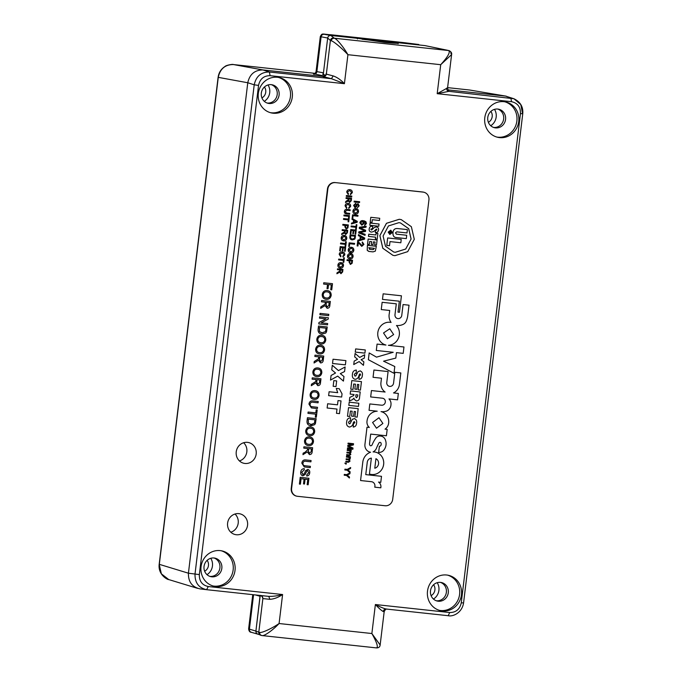 <?xml version="1.0" encoding="UTF-8"?>
<svg xmlns="http://www.w3.org/2000/svg" width="682" height="682" viewBox="0 0 682 682"><rect width="100%" height="100%" fill="white"/><g stroke="black" fill="none" stroke-linecap="round" stroke-linejoin="round"><path stroke-width="1.02" d="M439.498 610.381A18.107 17.067 102.9 0 0 440.436 610.509A18.107 17.067 102.9 0 0 459.353 595.872A18.107 17.067 102.9 0 0 447.597 575.139M442.311 610.936A18.107 17.067 -77.1 0 1 440.427 610.62A18.107 17.067 -77.1 0 1 427.648 590.143A18.107 17.067 -77.1 0 1 446.659 575.011A18.107 17.067 -77.1 0 1 448.534 575.327A18.107 17.067 -77.1 0 1 461.313 595.804A18.107 17.067 -77.1 0 1 442.311 610.936M496.777 137.048A18.107 17.067 102.9 0 0 497.715 137.176A18.107 17.067 102.9 0 0 516.632 122.547A18.107 17.067 102.9 0 0 504.876 101.814M499.591 137.611A18.107 17.067 -77.1 0 1 497.707 137.295A18.107 17.067 -77.1 0 1 484.928 116.818A18.107 17.067 -77.1 0 1 503.938 101.678A18.107 17.067 -77.1 0 1 505.814 101.993A18.107 17.067 -77.1 0 1 518.593 122.479A18.107 17.067 -77.1 0 1 499.591 137.611M213.048 585.983A18.107 17.067 102.9 0 0 213.986 586.111A18.107 17.067 102.9 0 0 232.903 571.473A18.107 17.067 102.9 0 0 221.147 550.741M215.862 586.537A18.107 17.067 -77.1 0 1 213.978 586.222A18.107 17.067 -77.1 0 1 201.199 565.745A18.107 17.067 -77.1 0 1 220.209 550.613A18.107 17.067 -77.1 0 1 222.085 550.928A18.107 17.067 -77.1 0 1 234.872 571.405A18.107 17.067 -77.1 0 1 215.862 586.537M270.328 112.649A18.107 17.067 102.9 0 0 271.265 112.777A18.107 17.067 102.9 0 0 290.182 98.148A18.107 17.067 102.9 0 0 278.427 77.407M273.141 113.212A18.107 17.067 -77.1 0 1 271.257 112.897A18.107 17.067 -77.1 0 1 258.478 92.42A18.107 17.067 -77.1 0 1 277.489 77.279A18.107 17.067 -77.1 0 1 279.364 77.595A18.107 17.067 -77.1 0 1 292.143 98.072A18.107 17.067 -77.1 0 1 273.141 113.212M236.304 534.748A10.631 10.025 -77.1 0 1 235.205 534.56A10.631 10.025 -77.1 0 1 227.694 522.531A10.631 10.025 -77.1 0 1 238.862 513.648A10.631 10.025 -77.1 0 1 239.962 513.827A10.631 10.025 -77.1 0 1 247.472 525.856A10.631 10.025 -77.1 0 1 236.304 534.748M244.932 463.462A10.631 10.025 -77.1 0 1 243.832 463.274A10.631 10.025 -77.1 0 1 236.322 451.245A10.631 10.025 -77.1 0 1 247.489 442.362A10.631 10.025 -77.1 0 1 248.589 442.55A10.631 10.025 -77.1 0 1 256.1 454.57A10.631 10.025 -77.1 0 1 244.932 463.462M440.521 582.394A9.488 8.943 102.9 0 0 430.564 590.322A9.488 8.943 102.9 0 0 437.264 601.047A9.488 8.943 102.9 0 0 438.245 601.217A9.488 8.943 102.9 0 0 448.202 593.289A9.488 8.943 102.9 0 0 441.51 582.556A9.488 8.943 102.9 0 0 440.521 582.394A9.488 8.943 -77.1 0 1 446.181 593.357A9.488 8.943 -77.1 0 1 436.327 600.774A9.488 8.943 -77.1 0 1 436.318 600.774M497.8 109.06A9.488 8.943 102.9 0 0 487.843 116.989A9.488 8.943 102.9 0 0 494.544 127.722A9.488 8.943 102.9 0 0 495.524 127.884A9.488 8.943 102.9 0 0 505.481 119.955A9.488 8.943 102.9 0 0 498.789 109.231A9.488 8.943 102.9 0 0 497.8 109.06A9.488 8.943 -77.1 0 1 503.461 120.032A9.488 8.943 -77.1 0 1 493.606 127.44A9.488 8.943 -77.1 0 1 493.598 127.44M214.071 557.995A9.488 8.943 102.9 0 0 204.114 565.924A9.488 8.943 102.9 0 0 210.815 576.648A9.488 8.943 102.9 0 0 211.795 576.81A9.488 8.943 102.9 0 0 221.752 568.89A9.488 8.943 102.9 0 0 215.06 558.157A9.488 8.943 102.9 0 0 214.071 557.995M271.351 84.662A9.488 8.943 102.9 0 0 261.394 92.59A9.488 8.943 102.9 0 0 268.094 103.314A9.488 8.943 102.9 0 0 269.075 103.485A9.488 8.943 102.9 0 0 279.032 95.557A9.488 8.943 102.9 0 0 272.34 84.832A9.488 8.943 102.9 0 0 271.351 84.662A9.488 8.943 -77.1 0 1 277.011 95.625A9.488 8.943 -77.1 0 1 267.156 103.042A9.488 8.943 -77.1 0 1 267.148 103.042M209.877 576.375A9.488 8.943 -77.1 0 1 209.868 576.375A9.488 8.943 -77.1 0 0 219.732 568.958A9.488 8.943 -77.1 0 0 214.088 557.995M376.43 647.9C378.698 647.934 379.942 646.945 380.155 644.933L384.188 611.643L383.25 611.532C381.545 610.654 378.919 608.318 375.381 604.533L449.711 612.538C455.977 612.53 459.83 609.29 461.262 602.82L520.46 113.621C520.613 107.014 517.638 103.033 511.526 101.695L437.196 93.681L447.571 87.876L451.603 54.586L440.708 64.696C447.929 56.751 450.563 52.037 448.62 50.545L334.274 38.226C336.362 38.371 343.447 46.853 347.922 54.696C341.887 48.158 333.242 40.997 331.23 40.784L330.403 40.485L326.337 74.125L333.234 75.932C337.164 77.313 340.889 79.905 344.41 83.69L331.401 78.686L269.416 72.011C261.155 71.977 256.091 76.248 254.215 84.807L195.018 573.997C194.796 582.743 198.709 587.978 206.765 589.7L268.785 596.383L206.612 589.683L208.266 586.529L282.595 594.534C278.265 597.466 274.036 599.06 269.893 599.316L262.868 598.591L258.793 632.231L259.637 632.419C261.581 633.203 271.641 628.642 279.083 623.527C272.843 630.253 263.985 636.425 261.982 635.564L376.336 647.883C378.501 647.516 377.018 642.725 371.869 633.527L380.147 645.01M520.46 113.621L522.608 113.724L520.775 104.568L513.904 98.737L448.875 91.345L437.196 93.681L440.708 64.696L347.922 54.696L344.41 83.69L270.081 75.676C263.815 75.685 259.97 78.924 258.538 85.403L199.34 574.594C199.187 581.209 202.162 585.182 208.266 586.529M469.548 89.998L447.605 87.628L469.548 89.998L505.601 96.094L513.887 98.737C520.417 101.899 523.367 106.921 522.753 113.783L463.564 602.973C462.046 612.854 452.891 616.895 448.219 615.71L386.208 609.035L448.21 615.71L449.711 612.538M269.893 599.316L268.751 596.375C273.047 596.469 277.659 595.863 282.595 594.534L279.083 623.527L371.869 633.527L375.381 604.533C379.883 606.878 383.497 608.378 386.225 609.035L386.208 609.035C384.614 609.017 383.625 609.853 383.25 611.532M451.603 54.551L451.603 54.586C451.97 53.008 451.117 51.696 449.054 50.63L424.963 45.6L397.563 42.642L396.967 43.375L362.091 39.232M230.823 532.224A10.631 10.025 102.9 0 0 238.001 524.296A10.631 10.025 102.9 0 0 235 514.023M239.442 460.938A10.631 10.025 102.9 0 0 246.628 453.01A10.631 10.025 102.9 0 0 243.627 442.737M260.217 595.454L255.903 631.08C255.878 632.828 256.696 633.876 258.359 634.243M333.234 75.932L331.401 78.686L323.106 76.631C324.871 76.674 325.945 75.838 326.337 74.125L326.09 73.835C325.698 75.549 324.649 76.41 322.927 76.41L262.962 69.948C254.727 69.982 249.663 74.244 247.771 82.744L188.42 573.204C188.232 581.891 192.145 587.125 200.167 588.907L206.612 589.683M331.23 40.784C331.614 39.079 332.628 38.226 334.274 38.226L330.821 35.455C329.116 35.455 328.059 36.308 327.675 38.022L323.328 73.929L325.203 75.625M330.821 35.455L358.229 38.405L384.503 42.403C395.662 43.512 400.01 43.597 397.563 42.642C390.027 41.227 347.922 36.692 358.229 38.405L330.719 35.447C329.065 35.447 328.059 36.299 327.675 38.004L320.293 36.64L316.073 71.491C315.519 73.127 314.649 73.963 313.473 73.98M398.083 43.75L398.305 43.162L397.563 42.642L424.963 45.6M448.62 90.382L448.875 91.345C447.315 90.928 446.548 89.862 446.591 88.14M511.526 101.695L510.861 98.02L505.601 96.094L448.125 89.905L505.592 96.094M262.229 596.75L262.868 598.591C262.902 596.827 262.05 595.761 260.328 595.395M262.067 596.494L260.123 595.36M425.483 45.703L447.23 50.212M378.962 417.716L372.585 422.473L376.507 428.219L382.892 423.462L378.97 417.716L372.585 422.473L376.515 428.219M370.667 396.941L382.406 398.203A3.529 3.325 -77.1 0 1 382.832 398.271L382.841 398.271A3.529 3.325 -77.1 0 1 381.579 405.202L369.823 403.94L369.047 410.325L377.214 411.203A11.142 10.503 102.9 0 0 369.312 415.176A10.827 10.204 102.9 0 0 367.078 420.7A7.067 6.658 102.9 0 0 369.337 427.452L367.01 427.205L364.93 444.476A7.221 6.803 102.9 0 0 370.539 452.234A11.671 10.997 102.9 0 0 362.798 462.098L360.556 480.529L371.264 481.68A4.254 4.015 -77.1 0 1 374.742 487.161L380.812 487.818A5.456 5.141 102.9 0 0 378.519 482.08L380.778 482.319L381.502 476.317L365.765 474.621L367.223 462.626A4.68 4.416 -77.1 0 1 371.366 458.125L369.448 474.007A11.355 10.707 102.9 0 0 370.454 474.288A11.355 10.707 102.9 0 0 371.63 474.493A11.355 10.707 102.9 0 0 383.557 464.996A11.355 10.707 102.9 0 0 375.535 452.157A11.355 10.707 102.9 0 0 374.358 451.961A11.355 10.707 102.9 0 0 373.105 451.902L373.105 451.902A7.084 6.675 102.9 0 0 376.464 448.262A33.58 31.653 -77.1 0 1 379.047 442.865A1.202 1.134 -77.1 0 1 381.067 443.24A2.813 2.66 -77.1 0 1 381.067 444.911A1.526 1.441 -77.1 0 1 379.405 446.181L378.646 452.447A7.442 7.016 102.9 0 0 382.696 451.271A9.65 9.096 102.9 0 0 385.569 440.478A6.24 5.882 102.9 0 0 376.379 437.315A35.072 33.06 102.9 0 0 372.184 444.638A1.611 1.517 -77.1 0 1 370.377 445.738L370.377 445.738A1.611 1.517 -77.1 0 1 370.309 445.721L370.317 445.721A2.353 2.217 -77.1 0 1 369.533 443.65L370.693 434.102L386.413 435.764L387.18 429.379L385.04 429.149A8.158 7.69 102.9 0 0 388.612 423.369A10.69 10.077 102.9 0 0 381.033 411.604A13.495 12.719 102.9 0 0 381.366 411.647A13.495 12.719 102.9 0 0 386.865 410.965L386.865 410.965A6.956 6.556 102.9 0 0 390.965 404.776A6.794 6.411 102.9 0 0 388.979 398.927L397.572 399.84L398.348 393.454L393.531 392.934A10.656 10.042 102.9 0 0 399.482 384.068L400.828 372.935L394.869 372.287L393.557 383.165A3.623 3.41 -77.1 0 1 389.345 386.327L389.345 386.327A3.623 3.41 -77.1 0 1 386.737 382.764L388.092 371.562L373.932 370.036L373.054 377.299L381.485 378.212L381.008 382.142A10.042 9.463 102.9 0 0 385.108 392.031L371.443 390.556L370.667 396.941L382.406 398.203A3.529 3.325 -77.1 0 1 382.841 398.271M370.454 474.288A11.355 10.707 102.9 0 0 371.63 474.493A11.355 10.707 102.9 0 0 383.548 464.996A11.355 10.707 102.9 0 0 375.535 452.157M370.377 445.738L370.377 445.738A1.611 1.517 -77.1 0 1 370.317 445.721A2.353 2.217 -77.1 0 1 369.533 443.65L370.684 434.102L386.404 435.764L387.18 429.379M385.032 429.149L385.04 429.149A8.158 7.69 102.9 0 0 388.604 423.369A10.69 10.077 102.9 0 0 381.033 411.604L381.033 411.604A13.495 12.719 102.9 0 0 381.366 411.647A13.495 12.719 102.9 0 0 386.865 410.965A6.956 6.556 102.9 0 0 390.957 404.776L390.965 404.776A6.794 6.411 102.9 0 0 388.979 398.927L397.572 399.84L398.339 393.454M389.345 386.327L389.345 386.327A3.623 3.41 -77.1 0 1 386.737 382.764L388.092 371.562M389.772 328.767L383.531 332.969L387.402 338.766L393.642 334.564L389.772 328.767L383.531 332.969L387.402 338.766M397.563 318.545L397.563 318.545A3.615 3.401 -77.1 0 1 394.98 314.658L396.293 303.814L382.133 302.297L381.255 309.56L389.686 310.472L389.345 313.311A11.159 10.52 102.9 0 0 391.076 322.441A11.585 10.921 102.9 0 0 378.041 331.367A11.585 10.921 102.9 0 0 385.952 345.041L377.069 344.086L376.293 350.463L393.216 352.287L376.515 357.146L369.184 352.935L368.365 359.704L393.974 373.284L394.793 366.524L383.574 361.187L395.807 358.101L396.472 352.637L403.198 353.361L403.966 346.985L388.39 345.305A11.705 11.031 102.9 0 0 398.51 338.016A11.705 11.031 102.9 0 0 396.489 325.493A13.529 12.753 102.9 0 0 396.574 325.502A13.529 12.753 102.9 0 0 403.352 324.282A5.985 5.644 102.9 0 0 406.216 321.239A19.88 18.746 102.9 0 0 407.785 315.442L409.03 305.195L403.071 304.547L401.766 315.391A3.615 3.401 -77.1 0 1 397.563 318.545A3.615 3.401 -77.1 0 1 394.989 314.658L396.302 303.822M388.382 345.305L388.39 345.305A11.705 11.031 102.9 0 0 398.501 338.016A11.705 11.031 102.9 0 0 396.481 325.493L396.489 325.493A13.529 12.753 102.9 0 0 396.574 325.502A13.529 12.753 102.9 0 0 403.343 324.282A5.985 5.644 102.9 0 0 406.208 321.239A19.88 18.746 102.9 0 0 407.776 315.442L409.03 305.195M340.94 262.63C342.679 262.843 343.523 263.857 343.481 265.673C343.097 267.421 342.049 268.231 340.344 268.103C338.656 267.856 337.837 266.85 337.888 265.068C338.255 263.363 339.269 262.544 340.94 262.63L341.426 262.706M340.906 262.621C342.637 262.834 343.489 263.849 343.438 265.665C343.055 267.412 342.014 268.222 340.301 268.094L339.934 268.035M342.347 251.922C344.018 252.135 344.836 253.124 344.785 254.872L342.927 256.926L342.867 256.091L344.163 254.77L342.253 252.732L339.832 254.275L341 256.04L340.719 256.833L339.193 254.284C339.551 252.528 340.608 251.743 342.347 251.922L342.799 251.99M342.628 252.792L339.832 254.275M340.523 243.858L340.625 243.048L345.442 243.568L345.672 241.718L346.294 241.786L345.748 246.296L345.126 246.228L345.348 244.378L340.523 243.858L345.348 244.378M342.142 230.482L342.245 229.663L347.692 230.252L347.394 232.758L345.689 234.531L344.401 232.843L341.648 234.574L341.759 233.645L344.419 231.974L344.589 230.738L342.142 230.482L344.589 230.738M343.481 219.391L343.583 218.572L348.408 219.093L348.63 217.251L349.261 217.319L348.715 221.821L348.084 221.761L348.306 219.911L343.481 219.391L348.306 219.911M346.635 213.065L349.73 213.398L349.636 214.208L346.499 213.875C344.99 213.79 344.282 212.963 344.376 211.411C344.64 209.851 345.527 209.195 347.036 209.434L350.173 209.775L350.071 210.585L346.976 210.252L345.083 211.42L346.089 212.972M346.013 198.471L346.115 197.652L351.562 198.24L351.264 200.747L349.559 202.52L348.28 200.832L345.518 202.563L345.638 201.633L348.366 199.562L348.459 198.735L346.013 198.471L348.459 198.735M350.429 194.668L352.313 192.622C352.33 190.866 351.52 189.886 349.849 189.664C351.554 189.894 352.364 190.875 352.313 192.622L350.463 194.677L350.395 193.85L351.69 192.52L349.789 190.483L347.36 192.034L348.528 193.799L348.255 194.592L346.72 192.043C347.087 190.287 348.135 189.494 349.883 189.673L350.335 189.749M349.747 190.474L347.36 192.034M350.548 253.474C352.279 253.695 353.131 254.71 353.08 256.526C352.696 258.265 351.656 259.075 349.943 258.955C348.255 258.708 347.436 257.694 347.488 255.921C347.854 254.207 348.877 253.397 350.548 253.474L351.034 253.559M350.505 253.465C352.244 253.687 353.088 254.701 353.046 256.517C352.662 258.256 351.614 259.066 349.909 258.947L349.534 258.887M348.715 246.39L349.141 242.843L354.597 243.431L354.495 244.241L349.67 243.721L349.346 246.458L348.715 246.39L349.346 246.458M350.241 233.747L350.753 229.536L356.209 230.124L355.714 234.19L355.083 234.122L355.475 230.866L353.805 230.687L353.429 233.713L352.807 233.653L353.174 230.618L351.281 230.414L350.872 233.815L350.241 233.747L350.872 233.815M351.989 219.331L352.091 218.47L357.266 221.343L357.155 222.264L351.426 223.969L351.528 223.099L353.285 222.63L353.583 220.167L351.989 219.331M355.978 208.607C357.709 208.82 358.562 209.834 358.51 211.65C358.127 213.398 357.087 214.208 355.373 214.08C353.685 213.833 352.867 212.818 352.918 211.045C353.285 209.34 354.308 208.522 355.978 208.607L356.464 208.683M355.936 208.59C357.675 208.811 358.519 209.826 358.476 211.642C358.093 213.389 357.044 214.199 355.339 214.071L354.964 214.012M354.094 201.957L354.188 201.147L359.644 201.736L359.542 202.545L354.094 201.957L359.542 202.545M359.252 228.402L359.388 227.251L366.14 226.211L366.021 227.217L360.232 227.958L365.654 230.286L365.509 231.462L359.695 232.392L365.16 234.344L365.041 235.35L358.706 232.903L358.834 231.829L364.793 230.78L359.252 228.402M358.382 242.613L357.973 245.997L357.129 245.912L357.683 241.385L361.98 245.443L363.191 244.301L362.176 242.86L362.364 241.982L363.941 244.395L361.648 246.296L358.34 242.604L357.973 245.997M357.683 241.385L359.925 243.338M392.934 255.341L382.798 248.257L379.865 235.622L386.455 223.295L399.26 219.28L401.229 219.613L411.357 226.697L414.298 239.331L407.708 251.658L394.895 255.673L392.977 255.349L382.841 248.265L379.9 235.631L386.498 223.304L399.302 219.289L401.229 219.613M370.19 222.213L370.786 217.302L379.729 218.274L379.465 220.482L372.329 219.715L372.005 222.417L370.19 222.213M369.823 225.265L370.087 223.057L379.039 224.02L378.766 226.236L369.823 225.265M371.042 232.016L371.52 232.093C369.78 231.88 369.005 230.831 369.201 228.964C369.601 227.012 370.462 226.126 371.792 226.322L371.758 226.313C370.428 226.117 369.567 227.004 369.167 228.956C368.971 230.823 369.746 231.871 371.477 232.085M372.747 226.424L372.5 228.479L370.803 229.186L371.596 230.03L374.435 227.387L376.336 226.944C378.007 227.2 378.732 228.214 378.527 229.996C378.169 231.931 377.086 232.758 375.305 232.485L375.509 230.439L376.882 229.851L376.379 229.024M375.432 238.964L375.646 237.183L368.476 236.398L368.74 234.19L375.876 234.958L376.089 233.227L377.862 233.415L377.206 239.152L375.39 238.956L375.612 237.174M344.205 475.218L344.299 474.408L346.609 474.655L350.019 472.822L349.909 473.734L347.223 475.132L349.499 477.059L349.389 478.022L346.516 475.465L344.205 475.218L346.516 475.465M345.603 463.598L344.811 463.146L346.354 463.308L346.26 464.05L344.819 463.146M347.198 450.452L347.291 449.719L351.273 450.146L351.187 450.887L350.565 450.819L351.111 452.098L350.233 453.138L350.821 454.493L349.329 455.627L346.609 455.337L346.703 454.596L349.167 454.86L350.207 454.246L349.175 453.138L346.908 452.891L346.993 452.157L349.534 452.43L350.505 451.816L349.227 450.674L347.198 450.452L349.227 450.674M349.175 453.138L346.908 452.891M338.016 400.581L341.026 400.905L339.483 413.633L336.473 413.309L336.993 409.064L327.13 408.007L327.641 403.761L337.505 404.827L338.016 400.581M333.83 380.616L336.669 380.923L335.987 386.583L333.148 386.276L333.83 380.616M333.038 359.226L345.902 360.616L345.382 364.853L332.518 363.472L333.038 359.226M306.721 475.993C308.511 475.866 309.509 474.817 309.705 472.848L309.705 472.848C309.96 471.023 309.296 469.864 307.701 469.387C309.296 469.864 309.96 471.023 309.705 472.848C309.509 474.817 308.511 475.866 306.721 475.993L306.883 474.698L308.699 472.797L307.633 470.699L306.815 470.947L305.212 474.45L302.91 475.823C301.222 475.328 300.489 474.118 300.728 472.191C300.984 469.898 302.186 468.722 304.325 468.67L304.163 469.966L301.734 472.242L303.004 474.519L304.3 473.658L305.655 470.546L307.991 469.438M302.842 474.484L301.734 472.242L304.163 469.966L304.317 468.67M307.625 470.699L306.815 470.947L305.212 474.45L302.91 475.823M303.754 448.117L303.908 446.812L312.629 447.75L312.143 451.757C312.049 453.632 311.137 454.579 309.423 454.596L307.369 451.893L302.961 454.664L303.14 453.172L305.118 452.226L307.505 449.873L307.667 448.534L303.754 448.117L307.667 448.534M309.654 435.687L309.662 435.687C312.39 435.883 314.061 434.587 314.675 431.8L314.675 431.8C314.743 428.901 313.396 427.273 310.617 426.923C313.396 427.273 314.752 428.901 314.675 431.8C314.061 434.596 312.39 435.892 309.662 435.687C306.96 435.295 305.647 433.675 305.732 430.836C306.312 428.1 307.949 426.796 310.617 426.923L311.393 427.051M307.957 413.343L308.119 412.039L315.834 412.866L316.192 409.916L317.198 410.018L316.32 417.239L315.314 417.128L315.672 414.17L307.957 413.343L315.672 414.17M314.052 399.379L313.396 399.268L314.052 399.379C316.78 399.575 318.451 398.279 319.065 395.492L319.065 395.492C319.142 392.585 317.786 390.957 315.007 390.615C317.786 390.957 319.142 392.585 319.065 395.492C318.46 398.279 316.789 399.575 314.052 399.379C311.35 398.987 310.046 397.367 310.122 394.52C310.711 391.792 312.339 390.488 315.007 390.615L315.783 390.743M316.798 376.669L316.141 376.558L316.798 376.669C319.534 376.865 321.205 375.569 321.81 372.781L321.819 372.781C321.887 369.874 320.531 368.246 317.752 367.905C320.54 368.246 321.895 369.874 321.819 372.781C321.205 375.569 319.534 376.865 316.798 376.669C314.104 376.276 312.791 374.657 312.868 371.809C313.456 369.081 315.084 367.777 317.761 367.905L318.537 368.033M319.543 353.958L319.551 353.958C322.279 354.154 323.95 352.858 324.564 350.071L324.564 350.071C324.632 347.164 323.285 345.535 320.506 345.194C323.285 345.535 324.641 347.164 324.564 350.071C323.959 352.858 322.279 354.154 319.551 353.958C316.849 353.566 315.536 351.946 315.621 349.099C316.209 346.371 317.838 345.066 320.506 345.194L321.282 345.322M318.119 329.346L318.52 326.047L327.249 326.985L326.542 331.759L325.757 333.029L322.015 334.086C319.227 333.805 317.923 332.219 318.119 329.346M319.901 314.692L320.054 313.388L328.775 314.325L328.622 315.63L319.901 314.692L328.622 315.63M325.51 299.202L326.167 299.313C328.895 299.509 330.565 298.213 331.179 295.417L331.179 295.425C331.247 292.518 329.9 290.89 327.113 290.541C329.9 290.89 331.256 292.518 331.179 295.425C330.565 298.213 328.895 299.509 326.167 299.313C323.464 298.912 322.151 297.292 322.236 294.454C322.816 291.717 324.444 290.421 327.121 290.541L327.897 290.668M353.208 427.06C355.305 426.804 356.422 425.517 356.558 423.19L356.558 423.19C357.018 420.837 356.26 419.302 354.282 418.578C356.268 419.302 357.027 420.837 356.558 423.19C356.422 425.517 355.305 426.804 353.216 427.06L353.429 423.863L354.853 422.61L354.222 421.527L353.293 422.738C352.867 425.27 351.571 426.71 349.397 427.051C347.155 426.369 346.243 424.741 346.652 422.167C346.806 419.464 348.101 417.998 350.565 417.776L350.352 420.982L349.261 421.229L348.528 422.431L349.363 423.829L350.071 423.607L352.33 419.277L354.589 418.637M349.244 423.803L348.528 422.431L349.261 421.229L350.352 420.982L350.557 417.776M354.214 421.527L353.293 422.738C352.867 425.27 351.562 426.71 349.389 427.051L349.397 427.051M349.201 402.192L358.851 403.233L358.468 406.412L348.817 405.372L349.201 402.192M351.818 380.59L361.46 381.63L360.437 390.113L358.178 389.865L358.826 384.563L357.445 384.418L356.848 389.32L354.845 389.107L355.441 384.196L353.685 384.009L353.029 389.448L350.77 389.2L351.818 380.59M359.712 357.436L364.717 354.725L364.299 358.169L361.11 359.695L363.856 361.878L363.438 365.322L359.158 361.579L353.753 364.546L354.171 361.102L357.538 359.252L354.683 356.865L355.1 353.421L359.712 357.436L355.1 353.421M335.442 182.648A7.187 6.777 102.9 0 0 327.837 189.05L291.606 488.448A7.187 6.777 102.9 0 0 297.488 496.3L385.1 505.746A7.187 6.777 102.9 0 0 392.704 499.343L428.935 199.945A7.187 6.777 102.9 0 0 423.053 192.094L335.067 182.563A7.187 6.777 102.9 0 0 327.462 188.965L291.231 488.363A7.187 6.777 102.9 0 0 296.551 496.129M398.015 312.109L399.439 312.262L401.434 295.792L383.156 293.823L382.483 299.389L399.337 301.205L398.015 312.109L399.439 312.262L401.434 295.792M355.646 348.911L365.296 349.951L364.913 353.131L355.262 352.091L355.646 348.911M362.338 375.475L362.33 375.475C362.798 373.122 362.04 371.588 360.053 370.872C362.04 371.588 362.798 373.122 362.338 375.475C362.193 377.802 361.085 379.09 358.988 379.345L359.209 376.149L360.625 374.895L359.994 373.813L359.073 375.023C358.638 377.555 357.342 378.996 355.169 379.337C352.926 378.655 352.014 377.027 352.432 374.452C352.577 371.75 353.881 370.292 356.336 370.062L356.132 373.267L355.041 373.514L354.299 374.716L355.134 376.114L355.842 375.893L358.11 371.562L360.369 370.923M355.015 376.089L354.299 374.716L355.032 373.514L356.132 373.267L356.336 370.062M359.985 373.813L359.073 375.023C358.638 377.555 357.334 378.996 355.169 379.337L355.169 379.337M350.181 394.102L350.565 390.922L360.215 391.962L359.567 397.256C359.525 399.601 358.468 400.828 356.396 400.956L354.231 399.302L353.984 398.126L352.287 399.72L349.346 400.999L349.781 397.41L353.711 395.551L354.06 394.528L350.181 394.102L354.06 394.528M348.545 407.623L358.195 408.663L357.163 417.145L354.913 416.907L355.552 411.604L354.171 411.451L353.583 416.361L351.571 416.139L352.168 411.237L350.412 411.05L349.755 416.48L347.496 416.242L348.545 407.623M323.6 284.053L323.762 282.757L332.484 283.695L331.742 289.841L330.736 289.739L331.324 284.888L328.528 284.582L328.025 288.725L327.019 288.614L327.522 284.479L323.6 284.053L327.522 284.479M321.461 301.794L321.614 300.498L330.335 301.435L329.849 305.442C329.756 307.309 328.843 308.255 327.13 308.281L325.075 305.579L320.668 308.349L320.847 306.857L325.092 304.189L325.374 302.22L321.461 301.794L325.374 302.22M319.483 318.119L319.636 316.823L328.366 317.761L328.195 319.133L321.154 322.85L327.658 323.558L327.505 324.854L318.784 323.916L318.946 322.543L325.987 318.818L319.483 318.119L325.987 318.818M320.745 344.018L320.753 344.018C323.481 344.214 325.152 342.918 325.766 340.13L325.766 340.13C325.843 337.232 324.487 335.604 321.708 335.254C324.487 335.604 325.843 337.232 325.766 340.13C325.161 342.918 323.481 344.214 320.753 344.018C318.051 343.626 316.746 342.006 316.823 339.167C317.411 336.431 319.04 335.126 321.708 335.254L322.484 335.382M314.845 356.447L314.999 355.143L323.728 356.081L323.242 360.087C323.14 361.954 322.228 362.909 320.514 362.926L318.468 360.224L314.052 362.995L314.232 361.503L318.477 358.834L318.758 356.865L314.845 356.447L318.758 356.865M312.092 379.158L312.254 377.854L320.975 378.791L320.489 382.798C320.387 384.665 319.483 385.62 317.769 385.637L315.715 382.934L311.299 385.705L311.486 384.213L315.732 381.545L316.013 379.576L312.092 379.158L316.013 379.576M318.221 401.502L318.068 402.806L313.106 402.269C311.478 401.903 310.472 402.525 310.088 404.145C309.986 405.884 310.813 406.753 312.561 406.762L317.531 407.299L317.369 408.603L311.393 407.904L308.963 404.119C309.372 401.63 310.796 400.573 313.209 400.965L318.23 401.502L318.068 402.806L313.106 402.269C311.486 401.903 310.481 402.525 310.088 404.145C309.995 405.884 310.813 406.753 312.569 406.762L311.734 406.634M316.15 418.654L315.442 423.428L314.658 424.698L310.915 425.764C308.128 425.474 306.832 423.889 307.028 421.024L307.429 417.716L316.15 418.654L315.451 423.428L314.658 424.698L310.114 425.628M308.452 445.627L307.795 445.517L308.452 445.627C311.188 445.823 312.859 444.528 313.473 441.74L313.473 441.74C313.541 438.833 312.194 437.205 309.406 436.864C312.194 437.213 313.55 438.833 313.473 441.74C312.859 444.528 311.188 445.823 308.46 445.627C305.758 445.235 304.445 443.615 304.53 440.768C305.11 438.04 306.738 436.736 309.415 436.864L310.191 436.992M311.077 460.529L310.924 461.825L305.962 461.296C304.334 460.93 303.328 461.552 302.944 463.163C302.842 464.902 303.669 465.78 305.417 465.789L310.387 466.326L310.225 467.622L304.257 466.931L301.819 463.146C302.237 460.648 303.652 459.6 306.065 459.983L311.086 460.529L310.924 461.833L305.971 461.296C304.343 460.93 303.337 461.552 302.953 463.163C302.851 464.902 303.669 465.78 305.425 465.789L304.59 465.653M299.398 484.075L300.216 477.332L308.937 478.27L308.153 484.774L307.147 484.672L307.778 479.463L305.093 479.173L304.504 484.024L303.499 483.913L304.087 479.062L301.06 478.738L300.404 484.177L299.398 484.075L300.404 484.177L301.06 478.738L304.087 479.062M338.451 370.599L345.126 366.976L344.572 371.571L340.318 373.617L343.975 376.524L343.421 381.11L337.709 376.123L330.514 380.079L331.068 375.484L335.553 373.02L331.75 369.832L332.305 365.237L338.451 370.599L332.305 365.237M342.049 393.855L341.665 397.035L328.63 395.637L329.099 391.741L337.701 392.67L336.277 388.399L339.278 388.723L342.049 393.855L341.665 397.035M347.99 443.939L348.084 443.13L353.54 443.718L353.395 444.937L348.579 445.985L353.012 448.048L352.867 449.259L347.419 448.671L347.513 447.861L352.125 448.355L347.701 446.318L347.803 445.465L352.603 444.434L347.99 443.939L352.603 444.434M346.396 457.111L346.482 456.369L350.471 456.795L350.377 457.537L349.755 457.469L350.301 458.747L349.431 459.787L350.011 461.143L348.528 462.277L345.808 461.987L345.893 461.245L348.357 461.509L349.406 460.904L348.374 459.796L346.098 459.549L346.192 458.807L348.732 459.08L349.704 458.466L348.425 457.324L346.396 457.111L348.417 457.324M348.366 459.796L346.098 459.549M344.836 469.966L344.939 469.156L347.249 469.404L350.659 467.528L350.539 468.491L347.863 469.889L350.139 471.816L350.019 472.779L347.147 470.222L344.836 469.966L347.147 470.222M374.716 244.881L375.057 242.033L373.404 241.854L373.071 244.616L371.298 244.42L371.63 241.658L369.704 241.454L369.337 244.454L367.53 244.258L368.161 239.041L377.103 240.013L376.49 245.068L374.674 244.872L375.023 242.025M371.298 244.42L371.588 241.658M367.214 250.294L369.03 251.445L373.011 251.88L375.33 251.121L376.336 246.287L367.402 245.324L367.214 250.294L368.664 251.385M358.374 235.622L358.502 234.582L364.717 238.035L364.58 239.135L357.7 241.181L357.828 240.141L359.934 239.578L360.292 236.628L358.374 235.622M366.464 223.594L364.538 225.41L365.612 222.682L363.532 221.616L364.188 223.389L361.818 225.205L359.849 222.775C360.36 221.053 361.503 220.354 363.284 220.695L365.936 221.744L366.464 223.594L364.503 225.401M364.162 221.718L363.497 221.607L364.188 223.389M357.965 203.654L359.218 205.811L357.351 207.78L358.587 205.776L357.922 204.472L357.411 204.626L356.405 206.808L354.964 207.669L353.6 205.401L355.851 203.193L354.239 205.435L355.032 206.851L356.686 204.37L358.144 203.679M358.007 204.481L357.411 204.626M352.108 218.368L352.534 214.821L357.982 215.41L357.888 216.22L353.063 215.7L352.73 218.436L352.108 218.368L352.73 218.436M351.085 226.799L351.179 225.989L356.004 226.501L356.226 224.659L356.857 224.728L356.311 229.237L355.68 229.169L355.91 227.319L351.085 226.799L355.91 227.319M349.857 236.918L350.113 234.855L355.561 235.443L354.631 239.22L352.296 239.885C350.548 239.706 349.738 238.717 349.857 236.918M351.298 247.268C353.037 247.481 353.881 248.504 353.83 250.311C353.447 252.059 352.406 252.869 350.701 252.741C349.014 252.502 348.195 251.488 348.238 249.706C348.604 248.001 349.627 247.191 351.298 247.268L351.784 247.344M351.256 247.259C352.995 247.472 353.839 248.495 353.796 250.303C353.412 252.05 352.364 252.86 350.659 252.732L350.284 252.672M352.517 260.277L352.108 263.243L350.471 264.403L349.073 262.161L349.244 260.754L347.002 260.507L347.104 259.697L352.551 260.285L352.142 263.252L350.241 264.36M346.277 196.322L346.371 195.512L351.827 196.101L351.724 196.91L346.277 196.322L351.724 196.91M348.221 203.424C349.892 203.645 350.701 204.626 350.65 206.373L348.8 208.428L348.732 207.601L350.028 206.271L348.127 204.233L345.697 205.785L346.865 207.55L346.592 208.342L345.058 205.794C345.424 204.037 346.473 203.245 348.221 203.424L348.664 203.5M348.084 204.225L345.697 205.785M343.916 215.844L344.009 215.026L349.465 215.614L349.363 216.424L343.916 215.844L349.363 216.424M348.297 224.924L347.888 227.89L346.251 229.05L344.853 226.808L345.024 225.392L342.79 225.154L342.884 224.344L348.34 224.932L347.922 227.899L346.021 229.007M344.231 235.418C345.97 235.64 346.814 236.654 346.771 238.47C346.388 240.209 345.339 241.019 343.634 240.899C341.946 240.652 341.128 239.638 341.179 237.865C341.546 236.16 342.56 235.341 344.231 235.418L344.717 235.503M339.679 250.805L340.19 246.594L345.646 247.182L345.152 251.249L344.521 251.181L344.913 247.924L343.242 247.745L342.875 250.78L342.245 250.712L342.611 247.677L340.719 247.472L340.309 250.874L339.679 250.805L340.309 250.874M338.579 259.902L338.681 259.092L343.506 259.612L343.728 257.762L344.359 257.83L343.813 262.34L343.182 262.272L343.404 260.422L338.579 259.902L343.404 260.422M337.402 269.663L337.496 268.844L342.952 269.433L342.645 271.939L340.94 273.712L339.662 272.024L336.908 273.755L337.019 272.826L339.67 271.155L339.849 269.927L337.402 269.663L339.849 269.927M389.857 234.224L392.116 232.528L390.53 230.405L388.467 232.136L389.857 234.224L392.082 232.519L390.709 230.431M390.181 231.889L389.115 232.963L390.257 232.553L390.667 233.031L391.357 232.349L391.425 231.769L389.286 231.539L390.215 231.897L389.149 232.971M411.067 238.981L408.68 228.7L400.445 222.929L398.893 222.664L388.467 225.938L383.096 235.972L385.492 246.262L393.744 252.033L395.27 252.289L405.696 249.015L411.11 238.99L408.714 228.7L400.462 222.929M395.748 237.438L396.506 237.566C393.974 237.507 392.806 235.853 392.985 232.605C393.301 229.681 394.835 228.325 397.597 228.547L407.359 229.595L397.555 228.538C394.801 228.317 393.267 229.672 392.951 232.596C392.764 235.844 393.94 237.498 396.464 237.558M396.344 234.139L406.711 235.264L406.31 238.623L396.506 237.566M386.754 245.409L387.657 237.95L401.212 239.408L400.846 242.766L390.002 241.599L389.507 245.708L386.754 245.409M390.743 230.175L388.186 232.102L389.806 234.48L392.363 232.553L390.786 230.184L388.228 232.11L389.806 234.48M423.616 192.179A7.187 6.777 102.9 0 0 422.678 192L335.067 182.563M399.337 301.205L382.483 299.389M393.966 373.284L394.793 366.524L383.574 361.179L395.807 358.101L396.464 352.637L403.198 353.361L403.966 346.985M376.515 357.146L369.184 352.935M393.207 352.287L376.293 350.463M389.686 310.463L381.255 309.56M381.485 378.212L373.054 377.299M393.523 392.934L393.531 392.934A10.656 10.042 102.9 0 0 399.482 384.068L400.828 372.935M378.646 452.447A7.442 7.016 102.9 0 0 382.696 451.262L382.696 451.271A9.65 9.096 102.9 0 0 385.56 440.478L385.569 440.478M385.56 440.478A6.24 5.882 102.9 0 0 381.264 436.156M373.097 451.902A7.084 6.675 102.9 0 0 376.464 448.262L376.464 448.262A33.58 31.653 -77.1 0 1 379.039 442.865A1.202 1.134 -77.1 0 1 380.232 442.379L380.232 442.379M371.366 458.125L371.366 458.125A4.68 4.416 -77.1 0 0 367.214 462.626L365.765 474.621M374.742 487.161L380.812 487.818A5.456 5.141 102.9 0 0 378.519 482.08L380.778 482.319L381.502 476.317M360.556 480.529L371.264 481.68A4.254 4.015 -77.1 0 1 371.869 481.773A4.254 4.015 -77.1 0 1 371.878 481.773L371.878 481.773M370.531 452.234L370.539 452.234A7.221 6.803 102.9 0 1 370.096 452.149M369.047 410.325L377.214 411.203M375.935 458.696L374.785 468.227A5.089 4.8 102.9 0 0 375.935 458.696L374.785 468.227M365.296 349.951L364.913 353.131L355.262 352.091M364.717 354.725L364.299 358.169L361.102 359.695L363.856 361.878L363.429 365.322M359.15 361.579L353.753 364.546M362.33 375.475C362.193 377.802 361.076 379.09 358.988 379.345M361.46 381.63L360.437 390.113L358.178 389.865M358.817 384.563L357.445 384.418L356.848 389.32L354.845 389.107M355.433 384.196L353.685 384.009L353.029 389.448L350.77 389.2M360.207 391.962L359.567 397.256C359.525 399.601 358.468 400.828 356.396 400.948M353.984 398.126L352.279 399.72L349.346 400.999M357.82 394.929L355.944 394.725L355.799 396.933L356.541 397.742L357.649 396.336L357.82 394.929L355.936 394.725L355.799 396.933L356.422 397.725M358.843 403.233L358.468 406.412L348.817 405.372M358.186 408.663L357.163 417.145L354.913 416.907M355.544 411.604L354.171 411.451L353.583 416.361L351.571 416.139M352.168 411.237L350.412 411.05L349.755 416.48L347.496 416.242M332.484 283.695L331.742 289.841L330.736 289.739M331.316 284.888L328.519 284.582L328.025 288.725M328.016 288.725L327.019 288.614M326.158 299.304L325.502 299.202M326.942 291.845L327.744 291.973L326.942 291.845C324.964 291.649 323.728 292.552 323.242 294.556L323.242 294.556C323.242 296.661 324.274 297.812 326.328 298.008C328.366 298.247 329.645 297.352 330.173 295.323C330.156 293.141 329.082 291.981 326.951 291.845C324.956 291.649 323.72 292.552 323.234 294.556C323.251 296.661 324.274 297.812 326.328 298.008L325.689 297.906M330.335 301.435L329.849 305.442C329.747 307.309 328.843 308.255 327.121 308.281M325.075 305.579L320.668 308.349M329.176 302.629L326.371 302.331L326.081 304.794L327.258 306.977L328.843 305.383L329.176 302.629L326.38 302.331L326.073 304.794L327.062 306.943M328.775 314.325L328.613 315.63M328.357 317.761L328.195 319.133L321.154 322.85M327.658 323.558L327.505 324.854L318.784 323.916M327.241 326.985L326.542 331.759L325.757 333.029L322.015 334.095M326.081 328.178L319.372 327.454L319.491 331.605L322.185 332.79L325.493 331.554L326.081 328.178L319.372 327.454L319.491 331.605L321.393 332.663M321.537 336.558L322.33 336.686L321.537 336.558C319.551 336.362 318.315 337.266 317.829 339.269L317.829 339.269C317.838 341.367 318.861 342.517 320.915 342.722C322.953 342.961 324.24 342.066 324.76 340.028C324.751 337.854 323.677 336.695 321.537 336.558C319.551 336.362 318.315 337.266 317.829 339.261C317.838 341.367 318.869 342.517 320.915 342.722L320.276 342.611M320.335 346.49L321.128 346.618L320.335 346.49C318.349 346.294 317.113 347.198 316.627 349.201L316.627 349.201C316.636 351.307 317.659 352.458 319.713 352.654C321.751 352.892 323.038 351.997 323.558 349.968C323.549 347.786 322.475 346.627 320.335 346.49C318.349 346.294 317.113 347.198 316.627 349.201C316.636 351.307 317.667 352.458 319.713 352.654L319.074 352.551M323.72 356.081L323.234 360.087C323.132 361.954 322.228 362.901 320.506 362.926L320.514 362.926M318.46 360.224L314.052 362.995M322.56 357.274L319.764 356.976L319.466 359.448L320.642 361.622L322.228 360.028L322.56 357.274L319.764 356.976L319.466 359.448L320.455 361.588M317.582 369.201L318.383 369.329L317.582 369.201C315.604 369.005 314.368 369.908 313.882 371.912L313.882 371.912C313.882 374.017 314.913 375.168 316.96 375.364C319.005 375.603 320.284 374.708 320.813 372.679C320.796 370.497 319.722 369.337 317.59 369.201C315.596 369.005 314.359 369.908 313.873 371.912C313.891 374.017 314.913 375.168 316.968 375.364L316.329 375.262M320.975 378.791L320.489 382.798C320.387 384.665 319.474 385.611 317.761 385.637L317.769 385.637M315.715 382.934L311.307 385.705M319.807 379.985L317.019 379.686L316.721 382.159L317.889 384.333L319.483 382.738L319.815 379.985L317.011 379.686L316.712 382.159L317.701 384.298M314.837 391.911L315.63 392.039L314.837 391.911C312.85 391.715 311.614 392.619 311.128 394.622L311.128 394.622C311.137 396.728 312.168 397.879 314.214 398.075C316.26 398.314 317.539 397.418 318.059 395.389C318.051 393.207 316.977 392.048 314.837 391.911C312.85 391.715 311.614 392.619 311.128 394.622C311.137 396.728 312.168 397.879 314.223 398.075L313.575 397.973M317.522 407.299L317.369 408.603L311.393 407.904M317.19 410.018L316.32 417.239L315.314 417.128M310.915 425.764L310.122 425.628M314.99 419.848L308.281 419.123L308.4 423.275L311.103 424.46L314.393 423.224L314.99 419.848L308.273 419.123L308.4 423.275L311.094 424.46M310.301 424.332L311.103 424.46M310.438 428.228L311.239 428.356L310.438 428.228C308.46 428.032 307.224 428.935 306.738 430.939L306.738 430.939C306.738 433.036 307.77 434.187 309.824 434.391C311.862 434.63 313.14 433.735 313.669 431.697C313.652 429.524 312.578 428.364 310.446 428.228C308.452 428.032 307.215 428.935 306.73 430.939C306.747 433.044 307.778 434.195 309.824 434.391L309.185 434.289M310.037 438.287L309.236 438.159C307.258 437.963 306.022 438.867 305.536 440.87L305.536 440.87C305.536 442.976 306.568 444.127 308.622 444.323C310.66 444.562 311.938 443.667 312.467 441.638C312.45 439.455 311.376 438.304 309.244 438.159C307.25 437.963 306.013 438.867 305.527 440.87C305.545 442.976 306.568 444.127 308.622 444.323L307.983 444.221M310.029 438.287L309.244 438.159M312.629 447.75L312.143 451.757C312.041 453.624 311.137 454.579 309.415 454.596L309.423 454.596M307.369 451.893L302.961 454.664M308.366 451.117L309.551 453.291L311.137 451.697L311.469 448.944L308.665 448.645L308.366 451.117L309.355 453.257M311.461 448.944L308.673 448.645L308.375 451.117M310.378 466.326L310.225 467.622L304.249 466.931M308.937 478.27L308.153 484.774L307.147 484.663M305.093 479.173L307.778 479.463M305.084 479.173L304.504 484.024L303.499 483.913M345.893 360.616L345.382 364.853L332.518 363.472M345.126 366.976L344.572 371.571L340.309 373.617L343.975 376.524L343.413 381.11M337.709 376.114L330.514 380.079M336.669 380.923L335.987 386.583L333.148 386.276M341.656 397.035L328.63 395.628M339.278 388.723L342.04 393.855M341.017 400.905L339.483 413.633L336.473 413.309M336.985 409.064L327.13 408.007M353.532 443.718L353.395 444.937L348.57 445.985L353.012 448.048L352.867 449.259L347.419 448.671M351.273 450.146L351.187 450.887L350.557 450.819L351.111 452.098L350.233 453.138L350.821 454.493L349.329 455.627L346.609 455.337M350.463 456.795L350.377 457.537L349.755 457.469L350.301 458.747L349.423 459.787L350.011 461.143L348.528 462.277M348.519 462.277L345.808 461.987M346.345 463.308L346.26 464.05L345.561 463.973M350.65 467.528L350.539 468.491L347.854 469.881L350.139 471.816L350.019 472.771M350.011 472.822L349.909 473.734L347.223 475.132L349.499 477.059L349.38 478.022M367.564 244.267L368.161 239.041M368.195 239.05L377.103 240.013M376.336 246.287L367.402 245.324M367.436 245.332L367.257 250.303M373.165 249.655L370.258 249.339L368.774 247.711L374.469 248.325L373.165 249.655L369.397 249.237M369.414 249.237L370.224 249.331M374.427 248.316L373.131 249.646M368.51 236.407L368.783 234.199L375.91 234.966L376.089 233.227M376.123 233.235L377.896 233.423M375.305 232.485L375.552 230.456L376.916 229.86L376.413 229.033L373.736 231.505L371.52 232.093M371.562 230.022L374.435 227.387M374.478 227.396L376.293 226.935M369.857 225.273L370.087 223.057M370.13 223.065L379.039 224.02M370.232 222.221L370.786 217.302M370.829 217.311L379.729 218.274M393.744 252.033L395.304 252.297L405.739 249.024L411.11 238.99M407.401 229.604L406.992 232.954L396.771 231.854L395.424 232.886L396.583 234.173L406.711 235.264M386.796 245.418L387.657 237.95M387.7 237.958L401.246 239.416M390.257 232.553L390.667 233.031M391.425 231.769L389.286 231.539M391.187 231.999L390.718 232.775L390.428 231.914L391.187 231.999L390.684 232.767L390.385 232.306M390.718 232.775L390.343 232.298M357.931 245.989L357.129 245.904M357.641 241.377L358.212 241.53M359.883 243.329L361.937 245.435M362.33 241.974L363.941 244.395M363.907 244.386L361.844 246.321M358.502 234.599L364.717 238.035M364.674 238.027L364.58 239.135M364.546 239.126L357.709 241.164M361.017 237.004L360.693 239.356L363.89 238.504L361.017 237.004L360.727 239.365M366.106 226.219L366.021 227.217M365.987 227.208L360.232 227.958M360.198 227.95L365.654 230.286M365.612 230.277L365.509 231.462M365.467 231.454L362.108 232.093M362.074 232.085L359.695 232.392M359.661 232.383L365.16 234.344M365.126 234.335L364.998 235.333M364.128 221.71L363.497 221.607M364.154 223.381L361.818 225.205M364.162 220.832L365.936 221.744M365.893 221.735L366.422 223.585M360.573 222.784L361.903 224.318L363.463 223.065L362.474 221.514L360.573 222.784L361.861 224.31M362.253 221.471L360.608 222.792M359.602 201.727L359.508 202.537M355.816 203.193L355.757 204.012M355.714 204.003L354.239 205.435M354.197 205.427L354.99 206.842M357.931 203.645L359.218 205.811L357.317 207.771M357.377 204.617L356.405 206.808L354.93 207.66M353.515 211.096L355.484 213.27L357.88 211.59L356.362 209.493L353.515 211.096L355.441 213.261M355.834 209.408L353.549 211.105M357.948 215.41L357.888 216.22M357.854 216.211L353.063 215.7M353.029 215.691L352.696 218.428M352.091 218.479L357.266 221.343M357.232 221.335L357.155 222.264M357.121 222.255L351.426 223.943M354.188 220.482L353.907 222.443L356.584 221.735L354.188 220.482L353.949 222.451M356.822 224.719L356.311 229.237M356.277 229.229L355.68 229.161M356.166 230.115L355.714 234.19M355.68 234.182L355.083 234.114M353.805 230.687L355.475 230.866M353.762 230.678L353.429 233.713M353.395 233.704L352.807 233.645M351.281 230.414L353.174 230.618M351.247 230.405L350.838 233.807M355.527 235.443L355.117 238.427M355.083 238.419L354.631 239.22M354.589 239.212L352.253 239.876M350.676 238.325L352.406 239.075L354.461 238.299L354.836 236.194L350.599 235.725L350.676 238.325L352.364 239.067M351.869 238.981L352.406 239.075M354.836 236.194L350.642 235.742L350.719 238.333M354.555 243.423L354.495 244.241M354.461 244.233L349.636 243.713L349.303 246.449M348.834 249.765L350.804 251.931L353.199 250.251L351.682 248.163L348.834 249.765L350.761 251.922M350.369 251.854L350.804 251.931M351.153 248.069L348.869 249.774M348.084 255.972L350.054 258.146L352.449 256.458L350.932 254.369L348.084 255.972L350.011 258.137M350.403 254.284L348.118 255.98M347.002 260.507L349.244 260.754M349.661 262.203L350.548 263.584L351.537 263.064L351.827 261.027L349.832 260.814L349.661 262.203L350.505 263.576M351.827 261.027L349.875 260.822L349.704 262.212M347.326 192.026L348.528 193.799M348.493 193.79L348.221 194.575M351.784 196.092L351.69 196.902M351.528 198.24L351.23 200.738L349.525 202.511M347.922 201.241L345.527 202.537M350.838 198.991L349.09 198.803L348.903 200.346L349.644 201.702L350.633 200.704L350.838 198.991L349.056 198.794L348.869 200.338L349.602 201.693M345.663 205.776L346.865 207.55M346.831 207.541L346.558 208.325M348.178 203.415C349.849 203.637 350.667 204.617 350.616 206.365L350.65 206.373M350.616 206.365L348.758 208.419M349.695 213.389L349.636 214.208M349.593 214.199L346.456 213.867M350.13 209.775L350.071 210.585M350.037 210.576L346.933 210.244L345.083 211.42M345.049 211.411L346.592 213.057M349.423 215.614L349.329 216.416M349.218 217.311L348.715 221.821M348.673 221.812L348.084 221.752M344.99 225.384L342.79 225.154M345.45 226.85L346.328 228.231L347.317 227.711L347.607 225.674L345.612 225.452L345.45 226.85L346.294 228.223M347.607 225.674L345.655 225.461L345.484 226.859M347.658 230.252L347.351 232.75L345.646 234.523M344.043 233.253L341.648 234.548M344.99 232.349L345.765 233.713L346.754 232.715L346.968 231.002L345.177 230.797L344.99 232.349L345.731 233.704M346.968 231.002L345.22 230.806L345.032 232.357M344.197 235.409C345.936 235.631 346.78 236.645 346.729 238.461L346.771 238.47M346.729 238.461C346.354 240.2 345.305 241.01 343.6 240.891M341.767 237.916L343.737 240.09L346.141 238.41L344.623 236.313L341.767 237.916L343.702 240.081M343.302 240.013L343.737 240.09M344.086 236.228L341.81 237.924M346.26 241.778L345.748 246.296L345.126 246.219M345.603 247.174L345.152 251.249L344.521 251.172M343.242 247.745L344.913 247.924M343.199 247.737L342.875 250.78M342.833 250.771L342.245 250.703M340.275 250.865L340.685 247.464L342.611 247.677M339.789 254.267L341 256.04M340.957 256.031L340.685 256.824M342.313 251.914C343.984 252.127 344.794 253.116 344.742 254.863L344.785 254.872M344.742 254.863L342.893 256.918M344.316 257.822L343.813 262.34M343.771 262.331L343.182 262.263M338.477 265.127L340.446 267.293L342.85 265.613L341.332 263.525L338.477 265.127L340.412 267.284M340.011 267.216L340.446 267.293M340.795 263.431L338.519 265.136M342.91 269.433L342.611 271.93L340.906 273.704M339.304 272.433L336.908 273.729M340.25 271.53L341.026 272.894L342.014 271.896L342.228 270.183L340.437 269.987L340.25 271.53L340.991 272.885M342.228 270.183L340.48 269.995L340.292 271.538M433.599 584.738A7.246 6.829 -77.1 0 1 431.092 595.633M490.878 111.405A7.246 6.829 -77.1 0 1 488.372 122.308M207.149 560.34A7.246 6.829 -77.1 0 1 204.643 571.235M264.428 87.006A7.246 6.829 -77.1 0 1 261.922 97.91M490.733 125.727A11.5 10.835 102.9 0 0 496.181 117.048A11.5 10.835 102.9 0 0 494.493 109.359M433.454 599.06A11.5 10.835 102.9 0 0 438.901 590.382A11.5 10.835 102.9 0 0 437.213 582.692M264.284 101.328A11.5 10.835 102.9 0 0 269.731 92.65A11.5 10.835 102.9 0 0 268.043 84.96M207.004 574.653A11.5 10.835 102.9 0 0 212.452 565.975A11.5 10.835 102.9 0 0 210.764 558.294M168.735 579.564L161.361 573.818L159.187 564.278C157.874 574.9 167.789 579.905 168.735 579.564L197.627 588.361M258.538 85.403L254.215 84.807L247.771 82.744L188.42 573.204L159.324 564.338L218.266 77.356C220.098 68.788 225.171 64.517 233.483 64.56L233.432 64.551M469.617 90.007L506.257 96.179M324.214 76.555L262.971 69.956L233.483 64.56L315.058 73.349L233.457 64.56C232.92 63.963 225.947 65.25 225.034 66.452C221.096 68.976 218.786 72.59 218.121 77.296L218.266 77.356M315.041 74.074L324.538 76.103M260.106 595.446L255.903 631.089C255.869 632.828 256.654 633.876 258.256 634.234M333.609 37.97C331.861 37.936 330.787 38.772 330.403 40.485L327.675 38.022L323.464 72.821L322.757 74.423L324.419 74.918M323.464 72.821L316.073 71.491M324.018 74.56L322.757 74.423M252.766 594.653L248.623 628.898L255.903 631.089M425.534 45.703L425.074 45.609M248.623 628.898C248.939 631.148 249.834 632.282 251.326 632.299L257.907 634.175M461.262 602.82L463.41 602.914M199.34 574.594L188.42 573.204M270.081 75.676L269.416 72.011L262.962 69.948M259.637 632.419C259.595 634.175 260.379 635.215 261.982 635.564L257.643 634.064M255.903 631.08L258.793 632.231C258.759 633.987 259.595 635.053 261.308 635.419M450.973 53.69C451.024 51.943 450.239 50.894 448.62 50.545M447.673 50.315L449.054 50.63M218.257 77.356L247.771 82.752M255.418 594.943L260.115 596.281M330.719 35.447L324.112 34.288C322.458 34.279 321.452 35.132 321.094 36.854L316.874 71.661C316.516 73.375 315.51 74.236 313.848 74.227M253.576 594.738L249.399 629.239C249.339 630.986 250.123 632.026 251.735 632.376M418.791 44.509L403.88 42.625M324.112 34.288L418.467 44.449M387.154 609.12C386.208 608.685 385.228 609.529 384.188 611.643M448.841 90.518C448.304 90.416 447.878 89.538 447.571 87.876M159.179 564.278L218.104 77.296M403.897 42.625L331.111 34.782C321.913 34.253 322.271 32.693 320.293 36.64M358.255 38.414L357.215 38.192L357.453 38.959"/></g></svg>
